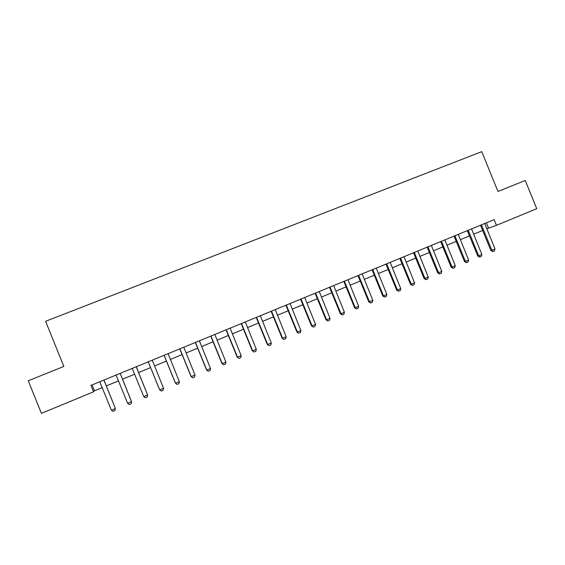 <?xml version="1.0" encoding="UTF-8"?>
<svg xmlns="http://www.w3.org/2000/svg" width="565" height="565" viewBox="0 0 565 565"><rect width="100%" height="100%" fill="white"/><g stroke="black" fill="none" stroke-linecap="round" stroke-linejoin="round"><path stroke-width="0.85" d="M486.783 228.769L496.466 225.336L494.142 219.623L90.944 385.387L93.543 391.813L94.447 390.803L102.244 387.583M93.543 391.813L41.407 413.347L28.25 380.782L63.845 366.438L45.588 321.301L481.747 151.653L497.977 191.464L525.245 180.475L536.75 208.69L496.466 225.336M106.262 385.923L118.537 380.859M122.471 379.228L134.689 374.185M138.545 372.596L150.657 367.589M154.513 366L166.484 361.056M170.347 359.46L182.17 354.58M186.047 352.977L197.715 348.153M201.606 346.55L213.132 341.79M217.038 340.179L228.415 335.476M232.328 333.859L243.572 329.218M247.491 327.594L258.593 323.011M262.527 321.386L273.488 316.859M277.436 315.235L288.263 310.764M292.218 309.126L302.911 304.712M306.873 303.073L317.431 298.716M321.407 297.07L331.839 292.762M335.822 291.116L346.119 286.865M350.116 285.212L360.286 281.01M364.291 279.364L374.341 275.212M378.345 273.552L388.275 269.456M392.294 267.796L402.096 263.749M406.122 262.082L415.805 258.085M419.837 256.418L429.407 252.47M433.447 250.804L442.896 246.898M446.943 245.224L456.273 241.368M460.327 239.694L469.55 235.888M473.611 234.214L482.715 230.449M486.366 222.815L488.506 228.062M92.067 384.927L94.447 390.803M484.728 223.493L495.018 248.981L494.432 250.902L492.864 251.566L491.875 250.302L490.914 250.57L480.511 225.223M495.018 248.981L491.875 250.302L481.408 224.856M492.864 251.566L490.914 250.57M471.542 228.91L481.874 254.504L481.295 256.425L479.713 257.096L478.703 255.839L477.778 256.093L467.333 230.64M481.874 254.504L478.703 255.839L468.201 230.287M479.713 257.096L477.778 256.093M458.257 234.376L468.625 260.077L468.06 261.998L466.464 262.669L465.433 261.418L464.536 261.652L454.048 236.099M468.625 260.077L465.433 261.418L454.889 235.76M466.464 262.669L464.536 261.652M444.86 239.878L455.27 265.684L454.712 267.612L453.102 268.29L452.049 267.04L451.188 267.266L440.658 241.608M455.27 265.684L452.049 267.04L441.463 241.276M453.102 268.29L451.188 267.266M431.356 245.436L441.802 271.341L441.258 273.276L439.634 273.954L438.56 272.704L437.727 272.916L427.161 247.159M441.802 271.341L438.56 272.704L427.931 246.841M439.634 273.954L437.727 272.916M417.74 251.03L428.235 277.048L427.691 278.983L426.059 279.668L424.958 278.425L424.16 278.616L413.552 252.753M428.235 277.048L424.958 278.425L414.293 252.449M426.059 279.668L424.16 278.616M404.017 256.672L414.548 282.797L414.018 284.732L412.365 285.424L411.249 284.181L410.487 284.365L399.836 258.396M414.548 282.797L411.249 284.181L400.536 258.106M412.365 285.424L410.487 284.365M390.182 262.365L400.747 288.595L400.232 290.53L398.565 291.229L397.421 289.993L396.694 290.156L386.001 264.081M400.747 288.595L397.421 289.993L386.672 263.806M398.565 291.229L396.694 290.156M376.226 268.1L386.841 294.436L386.333 296.378L384.652 297.084L383.487 295.848L382.795 295.996L372.06 269.809M386.841 294.436L383.487 295.848L372.695 269.554M384.652 297.084L382.795 295.996M362.165 273.884L372.815 300.333L372.314 302.275L370.626 302.988L369.432 301.752L368.776 301.887L357.998 275.593M372.815 300.333L369.432 301.752L358.598 275.346M370.626 302.988L368.776 301.887M347.976 279.71L358.669 306.272L358.182 308.222L356.48 308.935L355.258 307.706L354.643 307.826L343.824 281.419M358.669 306.272L355.258 307.706L344.382 281.193M356.48 308.935L354.643 307.826M333.675 285.593L344.41 312.268L343.937 314.218L342.221 314.938L340.97 313.709L340.391 313.815L329.529 287.295M344.41 312.268L340.97 313.709L330.052 287.084M342.221 314.938L340.391 313.815M319.253 291.519L330.031 318.307L329.565 320.263L327.834 320.991L326.563 319.762L326.019 319.854L315.115 293.221M330.031 318.307L326.563 319.762L315.602 293.023M327.834 320.991L326.019 319.854M304.712 297.501L315.531 324.402L315.079 326.358L313.328 327.093L311.527 325.941L300.58 299.196M315.531 324.402L312.035 325.871L301.025 299.019M313.328 327.093L311.527 325.941M290.05 303.532L300.912 330.546L300.467 332.503L298.708 333.244L296.915 332.079L285.925 305.227M300.912 330.546L297.381 332.029L286.328 305.058M298.708 333.244L296.915 332.079M275.261 309.613L286.165 336.74L285.735 338.703L283.955 339.452L282.175 338.273L271.144 311.301M286.165 336.74L282.606 338.237L271.511 311.153M283.955 339.452L282.175 338.273M260.345 315.743L271.292 342.99L270.868 344.954L269.081 345.709L267.316 344.516L256.235 317.431M271.292 342.99L267.704 344.495L256.559 317.297M269.081 345.709L267.316 344.516M245.302 321.93L256.291 349.29L255.881 351.261L254.081 352.016L252.329 350.816L241.206 323.611M256.291 349.29L252.675 350.816L241.488 323.498M254.081 352.016L252.329 350.816M230.132 328.166L241.163 355.646L240.768 357.617L238.946 358.387L237.208 357.165L226.042 329.847M241.163 355.646L237.519 357.186L226.282 329.748M238.946 358.387L237.208 357.165M214.827 334.459L225.908 362.059L225.52 364.03L223.684 364.806L221.96 363.57L210.745 336.133M225.908 362.059L222.229 363.606L210.943 336.055M223.684 364.806L221.96 363.57M199.389 340.801L210.519 368.528L210.145 370.499L208.287 371.283L206.585 370.033L195.321 342.475M210.519 368.528L206.804 370.089L195.476 342.411M208.287 371.283L206.585 370.033M183.823 347.207L194.989 375.047L194.635 377.025L192.764 377.816L191.069 376.551L179.762 348.873M194.989 375.047L191.245 376.622L179.875 348.824M192.764 377.816L191.069 376.551M168.116 353.662L179.331 381.629L178.985 383.607L177.099 384.405L175.418 383.127L164.069 355.321M179.331 381.629L175.553 383.218L164.133 355.3M177.099 384.405L175.418 383.127M152.268 360.173L163.532 388.268L163.2 390.253L161.3 391.051L159.634 389.758L148.235 361.833M163.532 388.268L159.726 389.871L148.256 361.826M136.285 366.749L147.599 394.963L147.281 396.948L145.36 397.753L143.75 396.581L132.231 368.415M143.75 396.581L147.599 394.963L136.363 367.208M120.161 373.373L131.518 401.722L131.214 403.707L129.279 404.519L127.641 403.354L116.072 375.054M127.641 403.354L131.518 401.574L120.197 373.359M103.896 380.061L115.345 408.368L115.006 410.522L113.057 411.348L111.383 410.183L99.772 381.763M103.974 380.033L115.345 408.368M111.383 410.183L115.295 408.537L115.006 410.522M481.486 224.948L480.554 225.28M481.677 225.273L480.744 225.605M468.272 230.379L467.375 230.697M468.463 230.704L467.566 231.021M454.959 235.852L454.091 236.156M455.15 236.177L454.288 236.481M441.54 241.368L440.707 241.665M441.731 241.7L440.898 241.989M428.009 246.933L427.204 247.216M428.199 247.265L427.401 247.541M414.364 252.541L413.601 252.809M414.562 252.873L413.792 253.134M400.613 258.198L399.879 258.445M400.811 258.53L400.077 258.777M386.75 263.897L386.05 264.137M386.947 264.229L386.248 264.469M372.766 269.646L372.102 269.865M372.964 269.978L372.3 270.204M358.676 275.445L358.048 275.649M358.874 275.777L358.245 275.981M344.459 281.285L343.873 281.476M344.657 281.624L344.071 281.815M330.13 287.175L329.579 287.352M330.327 287.514L329.776 287.691M315.68 293.122L315.164 293.277M315.877 293.461L315.362 293.616M301.103 299.111L300.629 299.259M301.307 299.45L300.834 299.598M286.413 305.156L285.975 305.284M286.61 305.495L286.173 305.623M271.588 311.251L271.193 311.357M271.793 311.59L271.398 311.703M256.644 317.396L256.284 317.488M256.849 317.742L256.489 317.834M386.926 264.187L386.227 264.42"/></g></svg>
